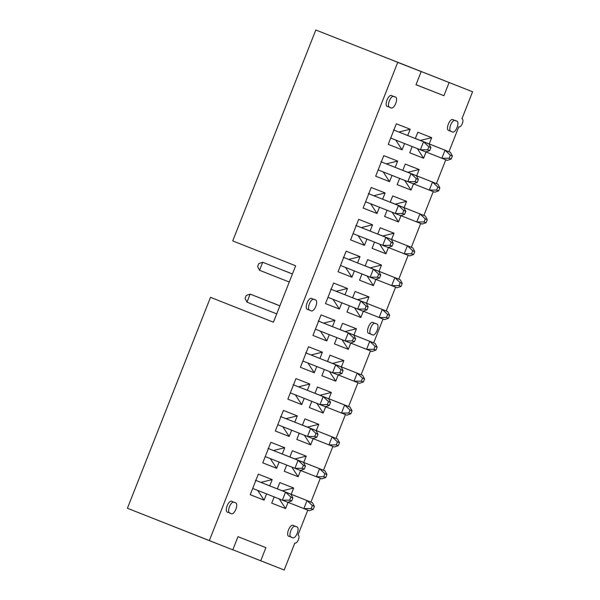 <?xml version="1.0" encoding="UTF-8"?>
<svg xmlns="http://www.w3.org/2000/svg" width="600" height="600" viewBox="0 0 600 600"><rect width="100%" height="100%" fill="white"/><g stroke="black" fill="none" stroke-linecap="round" stroke-linejoin="round"><path stroke-width="0.9" d="M298.028 534.893L307.785 510.127L298.028 534.893C300.645 535.92 297.435 544.065 294.817 543.037C297.435 544.065 300.645 535.92 298.028 534.893M310.942 502.095L320.325 478.275L310.942 502.095M323.49 470.25L332.873 446.43L323.49 470.25M336.038 438.397L345.42 414.577L336.038 438.397M348.585 406.545L357.968 382.725L348.585 406.545M361.125 374.7L370.515 350.88L361.125 374.7M373.673 342.847L383.055 319.028L373.673 342.847M386.22 310.995L395.603 287.175L386.22 310.995M398.768 279.15L408.15 255.33L398.768 279.15M411.315 247.298L420.697 223.478L411.315 247.298M423.855 215.445L433.245 191.625L423.855 215.445M436.403 183.6L445.785 159.78L436.403 183.6M448.95 151.748L458.752 126.855C461.377 127.882 464.58 119.738 461.963 118.71L472.582 91.748L449.107 82.537L443.925 95.707L416.002 84.75L421.192 71.588L397.717 62.377L209.325 540.63L232.8 549.84L237.99 536.67L265.905 547.627L260.722 560.79L284.197 570L294.817 543.037L284.197 570L232.83 549.765L260.722 560.79L265.905 547.627L237.99 536.67L232.8 549.84L127.417 508.252L210.495 297.337L214.305 298.83L210.495 297.337L127.417 508.252L209.325 540.63L397.717 62.377L421.192 71.588L361.957 48.172L472.582 91.748L315.803 30L472.582 91.748L461.963 118.71C464.58 119.738 461.377 127.882 458.752 126.855L448.95 151.748M388.11 106.597C383.093 106.823 388.785 92.37 392.31 95.94C388.785 92.37 383.093 106.823 388.11 106.597L390.412 107.512C385.41 107.738 391.095 93.285 394.62 96.855L394.627 96.855C399.638 96.637 393.945 111.083 390.42 107.512C393.945 111.083 399.638 96.637 394.62 96.855L392.31 95.94L394.62 96.855C391.095 93.285 385.41 107.738 390.42 107.512M449.445 130.657C444.428 130.882 450.12 116.43 453.645 120C450.12 116.43 444.428 130.882 449.445 130.657L451.748 131.572C446.745 131.797 452.43 117.345 455.955 120.915L453.645 120L455.955 120.915C460.972 120.698 455.28 135.142 451.755 131.572C455.28 135.142 460.972 120.698 455.955 120.915L453.645 120M308.19 309.487C303.173 309.705 308.865 295.26 312.39 298.83C308.865 295.26 303.173 309.705 308.19 309.487L310.493 310.403C305.49 310.62 311.175 296.175 314.7 299.745L314.707 299.745C319.718 299.528 314.025 313.972 310.5 310.403C314.025 313.972 319.718 299.528 314.7 299.745L312.39 298.83L314.7 299.745C311.175 296.175 305.49 310.62 310.5 310.403M369.525 333.548C364.507 333.765 370.2 319.32 373.725 322.89C370.2 319.32 364.507 333.765 369.525 333.548L371.835 334.462C366.825 334.68 372.51 320.235 376.035 323.805L376.043 323.805C381.053 323.587 375.36 338.032 371.835 334.462C375.36 338.032 381.053 323.587 376.035 323.805L373.725 322.89L376.035 323.805C372.51 320.235 366.825 334.68 371.835 334.462M228.27 512.377C223.252 512.595 228.945 498.15 232.47 501.713C228.945 498.15 223.252 512.595 228.27 512.377L230.58 513.285C225.57 513.51 231.255 499.065 234.78 502.627L232.47 501.713L234.78 502.627C239.798 502.41 234.105 516.855 230.58 513.293C234.105 516.855 239.798 502.41 234.78 502.627L232.47 501.713M289.605 536.438C284.587 536.655 290.28 522.21 293.805 525.78C290.28 522.21 284.587 536.655 289.605 536.438L291.915 537.345C286.905 537.57 292.597 523.125 296.115 526.695L293.805 525.78L296.115 526.695C301.132 526.47 295.44 540.923 291.915 537.352C295.44 540.923 301.132 526.47 296.115 526.695L293.805 525.78M410.205 129.24L407.73 135.517L410.205 129.24L396.33 123.795L410.205 129.24L398.873 132.015L393.457 129.892L398.873 132.015L410.205 129.24M404.565 143.558L402.105 149.805L388.23 144.36L396.33 123.795L388.23 144.36L402.105 149.805L404.565 143.558M385.11 192.938L382.635 199.215L385.11 192.938L371.235 187.493L385.11 192.938L373.785 195.72L368.37 193.597L373.785 195.72L385.11 192.938M379.47 207.255L377.01 213.502L363.135 208.058L371.235 187.493L363.135 208.058L377.01 213.502L379.47 207.255M360.015 256.635L357.548 262.92L360.015 256.635L346.14 251.197L360.015 256.635L348.69 259.418L343.275 257.295L348.69 259.418L360.015 256.635M354.375 270.96L351.915 277.2L338.04 271.763L346.14 251.197L338.04 271.763L351.915 277.2L354.375 270.96M334.928 320.34L332.452 326.618L334.928 320.34L321.053 314.895L334.928 320.34L323.595 323.123L318.188 320.993L323.595 323.123L334.928 320.34M329.288 334.657L326.827 340.905L312.952 335.46L321.053 314.895L312.952 335.46L326.827 340.905L329.288 334.657M309.832 384.037L307.358 390.315L309.832 384.037L295.957 378.593L309.832 384.037L298.507 386.82L293.093 384.697L298.507 386.82L309.832 384.037M304.192 398.355L301.733 404.603L287.858 399.158L295.957 378.593L287.858 399.158L301.733 404.603L304.192 398.355M284.745 447.735L282.27 454.02L284.745 447.735L270.87 442.298L284.745 447.735L273.413 450.518L267.998 448.395L273.413 450.518L284.745 447.735M279.097 462.06L276.638 468.3L262.77 462.862L270.87 442.298L262.77 462.862L276.638 468.3L279.097 462.06M419.145 169.515L416.67 175.8L419.145 169.515L405.27 164.078L419.145 169.515L407.82 172.297L402.405 170.175L407.82 172.297L419.145 169.515M413.505 183.84L411.045 190.08L397.17 184.642L399.623 178.417L397.17 184.642L411.045 190.08L413.505 183.84M402.787 170.377L405.27 164.078L402.787 170.377M394.05 233.22L391.575 239.498L394.05 233.22L380.175 227.775L394.05 233.22L382.725 235.995L377.31 233.873L382.725 235.995L394.05 233.22M388.41 247.538L385.95 253.785L372.075 248.34L374.528 242.115L372.075 248.34L385.95 253.785L388.41 247.538M377.7 234.075L380.175 227.775L377.7 234.075M368.962 296.918L366.487 303.195L368.962 296.918L355.087 291.472L368.962 296.918L357.63 299.7L352.215 297.577L357.63 299.7L368.962 296.918M363.322 311.235L360.862 317.483L346.987 312.038L349.44 305.812L346.987 312.038L360.862 317.483L363.322 311.235M352.605 297.772L355.087 291.472L352.605 297.772M343.868 360.615L341.392 366.9L343.868 360.615L329.993 355.178L343.868 360.615L332.543 363.397L327.127 361.275L332.543 363.397L343.868 360.615M338.228 374.94L335.767 381.18L321.892 375.743L324.345 369.517L321.892 375.743L335.767 381.18L338.228 374.94M327.51 361.478L329.993 355.178L327.51 361.478M318.772 424.32L316.305 430.597L318.772 424.32L304.905 418.875L318.772 424.32L307.447 427.095L302.032 424.972L307.447 427.095L318.772 424.32M313.132 438.638L310.673 444.885L296.798 439.44L299.25 433.215L296.798 439.44L310.673 444.885L313.132 438.638M302.423 425.175L304.905 418.875L302.423 425.175M293.685 488.018L291.21 494.295L293.685 488.018L279.81 482.572L293.685 488.018L282.36 490.8L276.945 488.678L282.36 490.8L293.685 488.018M288.045 502.335L285.585 508.582L271.71 503.138L274.163 496.912L271.71 503.138L285.585 508.582L288.045 502.335M277.327 488.873L279.81 482.572L277.327 488.873M306.233 456.165L303.757 462.45L306.233 456.165L292.358 450.728L306.233 456.165L294.9 458.947L289.485 456.825L294.9 458.947L306.233 456.165M300.593 470.49L298.132 476.73L284.257 471.293L286.71 465.067L284.257 471.293L298.132 476.73L300.593 470.49M289.875 457.028L292.358 450.728L289.875 457.028M331.32 392.467L328.845 398.745L331.32 392.467L317.445 387.022L331.32 392.467L319.995 395.25L314.58 393.127L319.995 395.25L331.32 392.467M325.68 406.785L323.22 413.033L309.345 407.588L311.798 401.362L309.345 407.588L323.22 413.033L325.68 406.785M314.962 393.322L317.445 387.022L314.962 393.322M356.415 328.77L353.94 335.048L356.415 328.77L342.54 323.325L356.415 328.77L345.09 331.545L339.675 329.423L345.09 331.545L356.415 328.77M350.775 343.087L348.315 349.335L334.44 343.89L336.892 337.665L334.44 343.89L348.315 349.335L350.775 343.087M340.058 329.625L342.54 323.325L340.058 329.625M381.51 265.065L379.035 271.35L381.51 265.065L367.635 259.627L381.51 265.065L370.178 267.847L364.763 265.725L370.178 267.847L381.51 265.065M375.862 279.39L373.403 285.63L359.535 280.192L361.98 273.968L359.535 280.192L373.403 285.63L375.862 279.39M365.153 265.928L367.635 259.627L365.153 265.928M406.597 201.368L404.123 207.645L406.597 201.368L392.722 195.923L406.597 201.368L395.272 204.15L389.857 202.028L395.272 204.15L406.597 201.368M400.957 215.685L398.498 221.933L384.623 216.487L387.075 210.263L384.623 216.487L398.498 221.933L400.957 215.685M390.24 202.222L392.722 195.923L390.24 202.222M431.692 137.67L429.217 143.947L431.692 137.67L417.817 132.225L431.692 137.67L420.36 140.445L414.952 138.322L420.36 140.445L431.692 137.67M426.053 151.988L423.592 158.235L409.717 152.79L412.17 146.565L409.717 152.79L423.592 158.235L426.053 151.988M415.335 138.525L417.817 132.225L415.335 138.525M272.197 479.588L269.722 485.865L272.197 479.588L258.322 474.143L272.197 479.588L260.865 482.37L255.45 480.248L260.865 482.37L272.197 479.588M266.558 493.905L264.097 500.153L250.222 494.707L258.322 474.143L250.222 494.707L264.097 500.153L266.558 493.905M297.285 415.89L294.81 422.168L297.285 415.89L283.41 410.445L297.285 415.89L285.96 418.673L280.545 416.543L285.96 418.673L297.285 415.89M291.645 430.207L289.185 436.455L275.31 431.01L283.41 410.445L275.31 431.01L289.185 436.455L291.645 430.207M322.38 352.185L319.905 358.47L322.38 352.185L308.505 346.748L322.38 352.185L311.055 354.968L305.64 352.845L311.055 354.968L322.38 352.185M316.74 366.51L314.28 372.75L300.405 367.312L308.505 346.748L300.405 367.312L314.28 372.75L316.74 366.51M347.475 288.487L345 294.765L347.475 288.487L333.6 283.043L347.475 288.487L336.142 291.27L330.728 289.147L336.142 291.27L347.475 288.487M341.827 302.805L339.368 309.053L325.5 303.608L333.6 283.043L325.5 303.608L339.368 309.053L341.827 302.805M372.562 224.79L370.087 231.067L372.562 224.79L358.688 219.345L372.562 224.79L361.237 227.572L355.822 225.442L361.237 227.572L372.562 224.79M366.923 239.108L364.462 245.355L350.587 239.91L358.688 219.345L350.587 239.91L364.462 245.355L366.923 239.108M397.658 161.085L395.183 167.37L397.658 161.085L383.782 155.648L397.658 161.085L386.325 163.868L380.918 161.745L386.325 163.868L397.658 161.085M392.018 175.41L389.558 181.65L375.683 176.212L383.782 155.648L375.683 176.212L389.558 181.65L392.018 175.41M273.435 322.215L295.657 265.793L273.435 322.215L210.495 297.337L273.442 322.192M416.025 84.705L424.95 88.207L416.025 84.705M232.725 240.915L315.803 30L232.725 240.915L295.657 265.793L232.725 240.915M279.195 498.825L285.585 508.582L279.195 498.825M291.743 466.972L298.132 476.73L291.743 466.972M304.29 435.127L310.673 444.885L304.29 435.127M316.83 403.275L323.22 413.033L316.83 403.275M329.377 371.423L335.767 381.18L329.377 371.423M341.925 339.57L348.315 349.335L341.925 339.57M354.472 307.725L360.862 317.483L354.472 307.725M367.02 275.873L373.403 285.63L367.02 275.873M379.567 244.02L385.95 253.785L379.567 244.02M392.107 212.175L398.498 221.933L392.107 212.175M404.655 180.322L411.045 190.08L404.655 180.322M417.202 148.47L423.592 158.235L417.202 148.47M416.002 84.75L443.925 95.707L424.95 88.207L443.925 95.707L449.107 82.537L361.957 48.172L421.192 71.588L416.002 84.75M257.707 490.395L264.097 500.153L257.707 490.395M270.255 458.543L276.638 468.3L270.255 458.543M282.803 426.697L289.185 436.455L282.803 426.697M295.343 394.845L301.733 404.603L295.343 394.845M307.89 362.993L314.28 372.75L307.89 362.993M320.438 331.147L326.827 340.905L320.438 331.147M332.985 299.295L339.368 309.053L332.985 299.295M345.532 267.442L351.915 277.2L345.532 267.442M358.072 235.597L364.462 245.355L358.072 235.597M370.62 203.745L377.01 213.502L370.62 203.745M383.168 171.892L389.558 181.65L383.168 171.892M395.715 140.047L402.105 149.805L395.715 140.047M296.115 526.695C292.597 523.125 286.905 537.57 291.915 537.352M234.78 502.627C231.255 499.065 225.57 513.51 230.58 513.293M373.733 322.897L376.043 323.805M312.397 298.837L314.707 299.745M455.955 120.915C452.43 117.345 446.745 131.797 451.755 131.572M394.627 96.855L392.31 95.94M309.278 510.713L287.85 502.26L303.862 508.59L307.02 500.565L312.435 502.688L282.36 490.8L312.435 502.688L314.385 506.362L312.353 505.567L311.168 508.575L313.2 509.37L314.385 506.362L313.2 509.37L311.168 508.575L303.862 508.59L309.278 510.713L313.2 509.37L309.278 510.713M277.343 488.835L307.02 500.565L277.343 488.835M303.862 508.59L311.168 508.575L312.353 505.567L307.02 500.565L303.862 508.59M314.385 506.362L312.435 502.688L307.02 500.565L312.353 505.567L314.385 506.362M287.79 502.283L252.697 488.43L282.375 500.16L285.532 492.135L290.947 494.257L260.865 482.37L290.947 494.257L292.897 497.933L290.865 497.138L289.68 500.145L291.712 500.94L292.897 497.933L291.712 500.94L289.68 500.145L282.375 500.16L287.79 502.283L291.712 500.94L287.79 502.283M255.855 480.405L285.532 492.135L255.855 480.405M282.375 500.16L289.68 500.145L290.865 497.138L285.532 492.135L282.375 500.16M292.897 497.933L290.947 494.257L285.532 492.135L290.865 497.138L292.897 497.933M321.825 478.868L300.397 470.415L316.41 476.737L319.567 468.713L324.983 470.835L294.9 458.947L324.983 470.835L326.933 474.51L324.9 473.715L323.715 476.722L325.748 477.525L326.933 474.51L325.748 477.525L323.715 476.722L316.41 476.737L321.825 478.868L325.748 477.525L321.825 478.868M289.89 456.982L319.567 468.713L289.89 456.982M316.41 476.737L323.715 476.722L324.9 473.715L319.567 468.713L316.41 476.737M326.933 474.51L324.983 470.835L319.567 468.713L324.9 473.715L326.933 474.51M334.365 447.015L312.945 438.562L328.95 444.893L332.115 436.868L337.53 438.99L307.447 427.095L337.53 438.99L339.48 442.665L337.447 441.862L336.263 444.877L338.295 445.673L339.48 442.665L338.295 445.673L336.263 444.877L328.95 444.893L334.365 447.015L338.295 445.673L334.365 447.015M302.438 425.13L332.115 436.868L302.438 425.13M328.95 444.893L336.263 444.877L337.447 441.862L332.115 436.868L328.95 444.893M339.48 442.665L337.53 438.99L332.115 436.868L337.447 441.862L339.48 442.665M300.33 470.438L265.237 456.577L294.915 468.308L298.08 460.283L303.495 462.412L273.413 450.518L303.495 462.412L305.445 466.08L303.413 465.285L302.228 468.293L304.26 469.095L305.445 466.08L304.26 469.095L302.228 468.293L294.915 468.308L300.33 470.438L304.26 469.095L300.33 470.438M268.403 448.553L298.08 460.283L268.403 448.553M294.915 468.308L302.228 468.293L303.413 465.285L298.08 460.283L294.915 468.308M305.445 466.08L303.495 462.412L298.08 460.283L303.413 465.285L305.445 466.08M312.877 438.585L277.785 424.732L307.462 436.463L310.627 428.438L316.043 430.56L285.96 418.673L316.043 430.56L317.985 434.235L315.96 433.433L314.775 436.447L316.8 437.243L317.985 434.235L316.8 437.243L314.775 436.447L307.462 436.463L312.877 438.585L316.8 437.243L312.877 438.585M280.95 416.707L310.627 428.438L280.95 416.707M307.462 436.463L314.775 436.447L315.96 433.433L310.627 428.438L307.462 436.463M317.985 434.235L316.043 430.56L310.627 428.438L315.96 433.433L317.985 434.235M346.913 415.162L325.493 406.71L341.498 413.04L344.663 405.015L350.077 407.138L319.995 395.25L350.077 407.138L352.02 410.812L349.995 410.018L348.81 413.025L350.835 413.82L352.02 410.812L350.835 413.82L348.81 413.025L341.498 413.04L346.913 415.162L350.835 413.82L346.913 415.162M314.985 393.285L344.663 405.015L314.985 393.285M341.498 413.04L348.81 413.025L349.995 410.018L344.663 405.015L341.498 413.04M352.02 410.812L350.077 407.138L344.663 405.015L349.995 410.018L352.02 410.812M325.425 406.732L290.332 392.88L320.01 404.61L323.175 396.585L328.59 398.707L298.507 386.82L328.59 398.707L330.532 402.382L328.507 401.588L327.315 404.595L329.347 405.39L330.532 402.382L329.347 405.39L327.315 404.595L320.01 404.61L325.425 406.732L329.347 405.39L325.425 406.732M293.498 384.855L323.175 396.585L293.498 384.855M320.01 404.61L327.315 404.595L328.507 401.588L323.175 396.585L320.01 404.61M330.532 402.382L328.59 398.707L323.175 396.585L328.507 401.588L330.532 402.382M359.46 383.31L338.04 374.865L354.045 381.188L357.21 373.163L362.618 375.285L332.543 363.397L362.618 375.285L364.567 378.96L362.535 378.165L361.35 381.173L363.382 381.968L364.567 378.96L363.382 381.968L361.35 381.173L354.045 381.188L359.46 383.31L363.382 381.968L359.46 383.31M327.525 361.433L357.21 373.163L327.525 361.433M354.045 381.188L361.35 381.173L362.535 378.165L357.21 373.163L354.045 381.188M364.567 378.96L362.618 375.285L357.21 373.163L362.535 378.165L364.567 378.96M337.972 374.888L302.88 361.028L332.558 372.757L335.715 364.733L341.13 366.862L311.055 354.968L341.13 366.862L343.08 370.53L341.048 369.735L339.862 372.743L341.895 373.545L343.08 370.53L341.895 373.545L339.862 372.743L332.558 372.757L337.972 374.888L341.895 373.545L337.972 374.888M306.038 353.002L335.715 364.733L306.038 353.002M332.558 372.757L339.862 372.743L341.048 369.735L335.715 364.733L332.558 372.757M343.08 370.53L341.13 366.862L335.715 364.733L341.048 369.735L343.08 370.53M372.007 351.465L350.58 343.013L366.593 349.343L369.75 341.317L375.165 343.44L345.09 331.545L375.165 343.44L377.115 347.115L375.082 346.312L373.897 349.327L375.93 350.123L377.115 347.115L375.93 350.123L373.897 349.327L366.593 349.343L372.007 351.465L375.93 350.123L372.007 351.465M277.058 304.657L271.642 302.535L277.058 304.657M340.072 329.58L369.75 341.317L340.072 329.58M366.593 349.343L373.897 349.327L375.082 346.312L369.75 341.317L366.593 349.343M377.115 347.115L375.165 343.44L369.75 341.317L375.082 346.312L377.115 347.115M384.555 319.612L363.127 311.16L379.14 317.49L382.298 309.465L387.713 311.587L357.63 299.7L387.713 311.587L389.662 315.263L387.63 314.468L386.445 317.475L388.478 318.27L389.662 315.263L388.478 318.27L386.445 317.475L379.14 317.49L384.555 319.612L388.478 318.27L384.555 319.612M289.605 272.812L284.19 270.683L289.605 272.812M352.62 297.735L382.298 309.465L352.62 297.735M379.14 317.49L386.445 317.475L387.63 314.468L382.298 309.465L379.14 317.49M389.662 315.263L387.713 311.587L382.298 309.465L387.63 314.468L389.662 315.263M350.52 343.035L315.428 329.183L345.105 340.913L348.263 332.888L353.678 335.01L323.595 323.123L353.678 335.01L355.627 338.685L353.595 337.882L352.41 340.897L354.442 341.692L355.627 338.685L354.442 341.692L352.41 340.897L345.105 340.913L350.52 343.035L354.442 341.692L350.52 343.035M276.72 313.882L246.998 302.13L276.72 313.882M255.57 296.228L279.885 305.843L250.155 294.105L279.877 305.858L250.155 294.105L246.998 302.13L250.155 294.105L255.57 296.228M318.585 321.157L348.263 332.888L318.585 321.157M245.048 298.455L246.233 295.447L250.155 294.105L246.233 295.447L245.048 298.455L246.998 302.13L245.048 298.455M345.105 340.913L352.41 340.897L353.595 337.882L348.263 332.888L345.105 340.913M355.627 338.685L353.678 335.01L348.263 332.888L353.595 337.882L355.627 338.685M363.06 311.183L327.968 297.33L357.653 309.06L360.81 301.035L366.225 303.157L336.142 291.27L366.225 303.157L368.175 306.832L366.142 306.038L364.957 309.045L366.99 309.84L368.175 306.832L366.99 309.84L364.957 309.045L357.653 309.06L363.06 311.183L366.99 309.84L363.06 311.183M289.26 282.03L259.538 270.278L289.26 282.03M268.118 264.382L292.433 273.99L262.702 262.252L292.425 274.005L262.702 262.252L259.538 270.278L262.702 262.252L268.118 264.382M331.132 289.305L360.81 301.035L331.132 289.305M257.595 266.61L258.78 263.595L262.702 262.252L258.78 263.595L257.595 266.61L259.538 270.278L257.595 266.61M357.653 309.06L364.957 309.045L366.142 306.038L360.81 301.035L357.653 309.06M368.175 306.832L366.225 303.157L360.81 301.035L366.142 306.038L368.175 306.832M397.095 287.76L375.675 279.315L391.68 285.638L394.845 277.612L400.26 279.735L370.178 267.847L400.26 279.735L402.21 283.41L400.178 282.615L398.993 285.623L401.025 286.418L402.21 283.41L401.025 286.418L398.993 285.623L391.68 285.638L397.095 287.76L401.025 286.418L397.095 287.76M365.168 265.882L394.845 277.612L365.168 265.882M391.68 285.638L398.993 285.623L400.178 282.615L394.845 277.612L391.68 285.638M402.21 283.41L400.26 279.735L394.845 277.612L400.178 282.615L402.21 283.41M375.608 279.337L340.515 265.478L370.192 277.207L373.358 269.183L378.772 271.305L348.69 259.418L378.772 271.305L380.715 274.98L378.69 274.185L377.505 277.192L379.53 277.995L380.715 274.98L379.53 277.995L377.505 277.192L370.192 277.207L375.608 279.337L379.53 277.995L375.608 279.337M343.68 257.452L373.358 269.183L343.68 257.452M370.192 277.207L377.505 277.192L378.69 274.185L373.358 269.183L370.192 277.207M380.715 274.98L378.772 271.305L373.358 269.183L378.69 274.185L380.715 274.98M409.643 255.915L388.222 247.462L404.228 253.792L407.393 245.767L412.808 247.89L382.725 235.995L412.808 247.89L414.75 251.565L412.725 250.763L411.54 253.778L413.565 254.572L414.75 251.565L413.565 254.572L411.54 253.778L404.228 253.792L409.643 255.915L413.565 254.572L409.643 255.915M377.715 234.03L407.393 245.767L377.715 234.03M404.228 253.792L411.54 253.778L412.725 250.763L407.393 245.767L404.228 253.792M414.75 251.565L412.808 247.89L407.393 245.767L412.725 250.763L414.75 251.565M422.19 224.062L400.77 215.61L416.775 221.94L419.94 213.915L425.355 216.038L395.272 204.15L425.355 216.038L427.298 219.712L425.272 218.917L424.08 221.925L426.112 222.72L427.298 219.712L426.112 222.72L424.08 221.925L416.775 221.94L422.19 224.062L426.112 222.72L422.19 224.062M390.255 202.185L419.94 213.915L390.255 202.185M416.775 221.94L424.08 221.925L425.272 218.917L419.94 213.915L416.775 221.94M427.298 219.712L425.355 216.038L419.94 213.915L425.272 218.917L427.298 219.712M388.155 247.485L353.062 233.632L382.74 245.362L385.905 237.337L391.32 239.46L361.237 227.572L391.32 239.46L393.263 243.135L391.237 242.333L390.053 245.347L392.077 246.142L393.263 243.135L392.077 246.142L390.053 245.347L382.74 245.362L388.155 247.485L392.077 246.142L388.155 247.485M356.228 225.6L385.905 237.337L356.228 225.6M382.74 245.362L390.053 245.347L391.237 242.333L385.905 237.337L382.74 245.362M393.263 243.135L391.32 239.46L385.905 237.337L391.237 242.333L393.263 243.135M400.702 215.632L365.61 201.78L395.287 213.51L398.445 205.485L403.86 207.608L373.785 195.72L403.86 207.608L405.81 211.282L403.778 210.487L402.592 213.495L404.625 214.29L405.81 211.282L404.625 214.29L402.592 213.495L395.287 213.51L400.702 215.632L404.625 214.29L400.702 215.632M368.767 193.755L398.445 205.485L368.767 193.755M395.287 213.51L402.592 213.495L403.778 210.487L398.445 205.485L395.287 213.51M405.81 211.282L403.86 207.608L398.445 205.485L403.778 210.487L405.81 211.282M434.737 192.21L413.31 183.765L429.322 190.087L432.48 182.062L437.895 184.185L407.82 172.297L437.895 184.185L439.845 187.86L437.812 187.065L436.627 190.072L438.66 190.868L439.845 187.86L438.66 190.868L436.627 190.072L429.322 190.087L434.737 192.21L438.66 190.868L434.737 192.21M402.803 170.333L432.48 182.062L402.803 170.333M429.322 190.087L436.627 190.072L437.812 187.065L432.48 182.062L429.322 190.087M439.845 187.86L437.895 184.185L432.48 182.062L437.812 187.065L439.845 187.86M447.285 160.365L425.857 151.913L441.87 158.243L445.028 150.218L450.442 152.34L420.36 140.445L450.442 152.34L452.393 156.015L450.36 155.212L449.175 158.227L451.207 159.023L452.393 156.015L451.207 159.023L449.175 158.227L441.87 158.243L447.285 160.365L451.207 159.023L447.285 160.365M415.35 138.48L445.028 150.218L415.35 138.48M441.87 158.243L449.175 158.227L450.36 155.212L445.028 150.218L441.87 158.243M452.393 156.015L450.442 152.34L445.028 150.218L450.36 155.212L452.393 156.015M413.25 183.788L378.157 169.928L407.835 181.657L410.993 173.632L416.408 175.755L386.325 163.868L416.408 175.755L418.357 179.43L416.325 178.635L415.14 181.642L417.173 182.445L418.357 179.43L417.173 182.445L415.14 181.642L407.835 181.657L413.25 183.788L417.173 182.445L413.25 183.788M381.315 161.903L410.993 173.632L381.315 161.903M407.835 181.657L415.14 181.642L416.325 178.635L410.993 173.632L407.835 181.657M418.357 179.43L416.408 175.755L410.993 173.632L416.325 178.635L418.357 179.43M425.798 151.935L390.697 138.083L420.382 149.812L423.54 141.788L428.955 143.91L398.873 132.015L428.955 143.91L430.905 147.585L428.873 146.782L427.688 149.797L429.72 150.593L430.905 147.585L429.72 150.593L427.688 149.797L420.382 149.812L425.798 151.935L429.72 150.593L425.798 151.935M393.862 130.05L423.54 141.788L393.862 130.05M420.382 149.812L427.688 149.797L428.873 146.782L423.54 141.788L420.382 149.812M430.905 147.585L428.955 143.91L423.54 141.788L428.873 146.782L430.905 147.585"/></g></svg>
